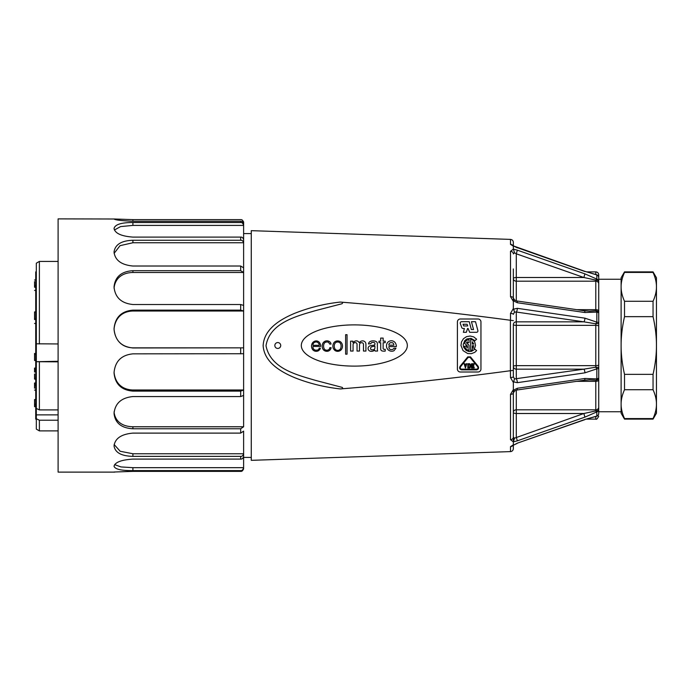 <?xml version="1.0" encoding="UTF-8"?>
<svg xmlns="http://www.w3.org/2000/svg" width="691" height="691" viewBox="0 0 691 691"><rect width="100%" height="100%" fill="white"/><g stroke="black" fill="none" stroke-linecap="round" stroke-linejoin="round"><path stroke-width="1.04" d="M35.725 389.042L35.725 404.157L34.55 404.157L34.55 404.952L35.725 404.952L34.55 404.952L34.55 406.645L35.725 406.645L34.55 406.654L35.725 406.654L34.55 406.645L34.55 404.952L35.725 404.952L34.55 404.952L34.55 404.157L35.725 404.157L35.725 399.579L34.55 399.579L34.55 404.157L34.55 399.579L35.725 399.579L35.725 389.042M35.725 371.983L34.55 371.983L34.55 370.592L34.55 371.983L35.725 371.983L35.725 348.523L35.725 372.302L35.725 285.495L35.725 307.59L36.321 308.212L35.725 307.573L35.725 321.626L36.321 322.395L35.725 321.626L35.725 360.054L36.321 359.57L35.725 360.046L35.725 372.302A1.468 0.786 180 0 1 36.321 371.672A1.468 0.786 180 0 0 35.725 372.302M35.725 308.773L35.725 311.909L34.55 311.909L35.725 311.909L35.725 301.881L35.725 308.773M35.725 404.624L35.725 419.117L36.321 419.117L35.725 419.117L35.725 373.546A1.468 0.907 180 0 1 36.321 372.82A1.468 0.907 180 0 0 35.725 373.546L35.725 405.228L36.321 400.996L35.725 402.473L35.725 404.624L36.321 403.898L35.725 404.624M35.725 271.883L35.725 286.048L36.321 286.765L35.725 286.048L35.725 288.199L35.725 271.883L36.321 271.883L35.725 271.883M35.725 379.299L34.55 379.083L35.725 379.091L34.55 379.1L35.725 379.1L34.55 379.091L35.725 379.083L34.55 379.065L34.55 378.236L35.725 378.236L34.55 378.236L34.55 374.038L34.55 379.065L35.725 379.065M35.725 382.382L35.725 383.004L34.55 383.004L35.725 383.004L35.725 382.382M35.725 287.214L34.55 287.214L34.55 281.6L34.55 285.608L35.725 285.608L34.55 285.608L34.55 287.214L35.725 287.214L35.725 301.881M34.55 319L35.725 319L34.55 319L34.55 311.909L34.55 319.009L35.725 319.009L34.55 319M34.55 319.518L35.725 319.51L34.55 319.51L34.55 319.026L35.725 319.017L34.55 319.009L34.55 319.51M34.55 360.486L35.725 360.486L34.55 360.486L34.55 354.172L35.725 354.172L34.55 354.172L34.55 353.498L35.725 353.498L34.55 353.498L34.55 360.486L35.725 360.486L34.55 360.486M34.55 369.832L35.725 369.832L34.55 369.832L34.55 368.078L35.725 368.078L34.55 368.078L34.55 369.901L35.725 369.901L34.55 369.832M34.55 370.592L34.55 369.901L34.55 370.592L35.725 370.592L34.55 370.592M34.55 388.143L34.55 383.842L35.725 383.842L34.55 383.833L34.55 383.004L34.55 383.833L35.725 383.842L34.55 383.833L34.55 388.143M36.321 289.693L35.725 288.199L36.321 289.693M36.321 378.141A1.468 1.468 -0 0 0 35.846 378.746L36.321 378.115L35.837 378.746A1.468 1.468 -0 0 1 36.321 378.141M114.058 466.287L114.058 466.287C115.129 469.284 121.417 470.718 132.897 470.597L132.897 467.677L120.96 466.935L114.646 464.646M242.429 221.828L243.621 221.828L243.621 224.134C242.999 222.036 242.014 221.077 240.675 221.258L132.897 221.258C121.417 220.74 115.129 219.988 114.058 219.004L58.104 218.883L58.104 472.117L114.775 472.117M114.058 228.401L114.058 228.401C115.129 224.463 121.409 222.502 132.897 222.528L240.675 222.528C242.014 222.347 242.999 223.305 243.621 225.404L243.621 347.841L132.897 347.841C120.744 347.443 114.87 338.979 114.058 329.244C114.801 319.579 120.83 311.339 132.897 311.019L132.897 310.138L240.675 310.138L243.621 311.019L132.897 311.019M114.058 251.939L114.058 251.939C115.129 244.536 121.409 240.649 132.897 240.261L240.675 240.261C242.014 240.105 242.999 240.934 243.621 242.748L132.897 242.748L132.897 240.261M243.621 305.405L240.675 304.515L132.897 304.515C121.417 303.332 115.129 297.527 114.058 287.111L114.058 286.756C115.129 276.789 121.409 271.433 132.897 270.682L240.675 270.682L243.621 272.479L132.897 272.479L132.897 270.682M243.621 353.723L243.621 389.992L240.675 391.115L132.897 391.115C121.417 390.147 115.129 384.11 114.058 372.985L114.058 372.596C115.129 361.272 121.409 355.019 132.897 353.852L243.621 353.723L243.621 347.841L132.897 347.962C121.417 346.822 115.129 340.516 114.058 329.054L114.058 328.666C115.129 317.333 121.409 311.157 132.897 310.138M114.058 413.607L114.058 413.607C115.129 423.039 121.417 428.092 132.897 428.765L132.897 426.77C120.744 426.485 114.87 420.111 114.058 411.853M114.058 446.006L114.058 446.006C115.129 452.622 121.417 456.077 132.897 456.362L132.897 453.754L120.182 451.266L114.153 444.538M132.897 391.115L132.897 389.992L243.621 389.992L243.621 426.77L132.897 426.77M132.897 389.992C120.744 389.62 114.87 381.726 114.058 372.155M114.058 288.294C114.801 279.656 120.83 272.738 132.897 272.479M114.127 253.338L120.027 245.668L132.897 242.748M243.621 224.134L243.621 225.404L132.897 225.404L132.897 222.528M114.395 229.991L120.623 226.588L132.897 225.404M114.058 472.013L132.897 471.374L240.675 471.374C242.014 471.556 242.999 470.58 243.621 468.455L243.517 469.172M114.058 445.764L114.058 445.764C115.129 438.37 121.409 434.147 132.897 433.11L240.675 433.11L243.621 431.124L243.621 467.677L132.897 467.677M240.675 270.682L240.675 266.018L243.621 267.814L243.621 272.479M132.897 453.754L243.621 453.754L243.621 456.475C242.999 458.383 242.014 459.256 240.675 459.092L240.675 456.362L132.897 456.362M243.621 453.754C242.999 455.654 242.014 456.526 240.675 456.362M243.621 426.77L240.675 428.765L132.897 428.765M114.058 413.27L114.058 413.27C115.129 403.302 121.409 397.731 132.897 396.556L240.675 396.556L243.621 395.433M240.675 266.018L132.897 266.018C121.417 264.929 115.129 260.326 114.058 252.206L114.058 252.206M243.621 239.587C242.999 237.773 242.014 236.944 240.675 237.099L132.897 237.099C121.417 236.244 115.129 233.394 114.058 228.557L114.058 228.557M114.058 218.987L132.897 219.626L240.675 219.626C242.014 219.444 242.999 220.42 243.621 222.545M243.621 467.677C242.999 469.811 242.014 470.778 240.675 470.597L132.897 470.597M114.058 466.166L114.058 466.166C115.129 462.227 121.409 459.869 132.897 459.092L240.675 459.092M36.321 263.202L39.378 261.414L36.321 263.202L36.321 343.798L58.104 343.954M58.104 261.414L39.378 261.414L39.378 343.954M58.104 361.851L36.321 361.695L58.104 361.281M36.321 361.281L36.321 343.798M58.104 414.876L36.321 414.876L36.321 361.695M36.321 408.459L39.378 409.91L58.104 409.91M39.378 361.851L39.378 409.91M58.104 420.214L39.378 420.214L36.321 418.755L36.321 414.876M39.378 420.214L39.378 430.89L36.321 429.128L36.321 418.755M469.733 367.31L468.438 367.31L468.438 364.425L469.889 364.598L469.733 367.31M471.521 363.742L471.521 367.983L474.19 367.983L474.19 367.31L472.134 367.31L472.134 366.204L473.81 366.204L473.81 365.53L472.134 365.53L472.134 364.425L474.19 364.425L474.19 363.742L471.521 363.742M467.824 363.742L467.824 367.983L469.733 367.983L470.502 367.137L470.502 364.598L469.733 363.742L467.824 363.742M464.749 363.742L464.102 363.742L465.432 367.983L466.77 363.742L466.123 363.742L465.432 365.936L464.749 363.742M653.047 272.418C655.353 277.532 656.485 282.343 656.45 286.851C656.485 291.352 655.353 296.163 653.047 301.276L624.517 301.276C622.211 296.163 621.079 291.352 621.114 286.851L621.114 277.773L624.517 271.883L624.517 272.418L653.047 272.418L653.047 271.883L656.45 277.773L656.45 413.227L653.047 419.117L653.047 418.582L624.517 418.582L624.517 419.117L653.047 419.117M624.517 301.276L624.517 316.651L653.047 316.651L653.047 301.276M653.047 316.651C655.353 326.878 656.485 336.491 656.45 345.5C656.485 354.509 655.353 364.122 653.047 374.349L624.517 374.349L624.517 389.724L653.047 389.724L653.047 374.349M653.047 389.724C655.353 394.837 656.485 399.648 656.45 404.149C656.485 408.657 655.353 413.468 653.047 418.582M624.517 374.349C622.211 364.122 621.079 354.509 621.114 345.5L621.114 286.851C621.079 282.343 622.211 277.532 624.517 272.418M624.517 418.582C622.211 413.468 621.079 408.657 621.114 404.149L621.114 345.5C621.079 336.491 622.211 326.878 624.517 316.651M624.517 419.117L621.114 413.227L621.114 404.149C621.079 399.648 622.211 394.837 624.517 389.724M472.333 344.083L473.776 344.083L472.333 341.76L472.333 344.083M467.721 325.945L467.099 324.252L463.039 324.252L463.661 325.945L467.721 325.945M476.73 369.149L461.519 369.149C460.241 368.787 459.93 367.966 460.586 366.696L468.196 357.368L470.027 357.351L477.628 366.679C478.302 367.94 478.008 368.769 476.73 369.149M313.127 344.049A2.868 2.868 0 0 1 315.623 342.036A3.42 3.42 0 0 1 317.713 342.408L318.827 343.548A3.369 3.369 0 0 1 319.225 345.319L312.945 345.319A3.369 3.369 0 0 1 313.127 344.049M334.643 343.997A3.084 3.084 0 0 1 337.217 342.036A4.448 4.448 0 0 1 338.996 342.244A3.04 3.04 0 0 1 340.741 344.075A6.02 6.02 0 0 1 340.879 347.737A3.239 3.239 0 0 1 334.643 348.238A5.839 5.839 0 0 1 334.643 343.997M373.952 346.329L374.902 346.061L374.902 347.815A2.013 2.013 0 0 1 373.097 349.801L371.905 349.801A1.486 1.486 0 0 1 370.791 349.326A1.866 1.866 0 0 1 371.698 346.752L373.952 346.329M388.895 345.189A2.228 2.228 0 0 1 390.856 342.641L392.151 342.676A1.909 1.909 0 0 1 393.611 343.971A2.557 2.557 0 0 1 393.853 345.189L388.895 345.189M474.898 347.59L474.19 348.54L472.92 347.478L473.776 345.733L472.333 345.733L472.333 349.991L470.683 350.501L470.683 339.316L473.05 340.171L474.7 341.881L475.555 345.301L474.898 347.59M469.034 342.701L467.384 342.701L467.384 341.76L466.442 342.822L469.034 345.241L469.034 350.501L466.235 349.275L464.395 346.372L465.993 345.941L467.384 348.048L467.384 345.915L464.473 343.194L465.967 340.775L469.034 339.316L469.034 342.701M476.626 339.229L474.959 340.628L471.012 338.357L466.943 338.927L464.758 340.628L463.22 344.446L463.601 347.184L466.14 350.423L468.705 351.46L471.469 351.365L474.959 349.188L476.626 350.587L474.829 352.28L471.4 353.662L467.703 353.533L463.048 350.622L460.983 345.526L461.502 341.864L463.462 338.728L466.529 336.664L470.165 336.016L473.758 336.914L476.626 339.229M468.109 328.493L467.582 328.493L466.339 332.311L463.376 332.311L464.395 328.493L463.065 328.493A1.382 1.382 0 0 1 461.769 327.586L460.31 323.561A1.382 1.382 0 0 1 461.605 321.704L469.249 321.704L471.348 329.555L473.542 329.555L471.443 321.704L475.503 321.704L477.878 330.574A1.382 1.382 0 0 1 476.548 332.311L469.655 332.311L468.109 328.493M460.163 366.213C459.187 368.07 459.636 369.279 461.51 369.832L476.721 369.832C478.595 369.279 479.044 368.07 478.068 366.213L470.467 356.884L467.764 356.884L460.007 366.403M319.942 343.306A4.181 4.181 0 0 0 315.908 340.922A4.716 4.716 0 0 0 311.935 343.997A5.813 5.813 0 0 0 312.807 349.801A4.612 4.612 0 0 0 318.663 350.622L319.855 349.43A4.284 4.284 0 0 0 320.391 348.16L319.173 348.16A2.349 2.349 0 0 1 316.944 350.147L315.537 350.147A3.023 3.023 0 0 1 312.971 347.279L312.971 346.433L320.624 346.433A5.83 5.83 0 0 0 319.942 343.306M329.797 341.846A4.587 4.587 0 0 0 322.585 343.971A6.366 6.366 0 0 0 322.723 348.739L323.25 349.611A4.569 4.569 0 0 0 326.774 351.287A3.991 3.991 0 0 0 330.721 348.869A2.021 2.021 0 0 0 331.093 347.677L329.797 347.677A2.66 2.66 0 0 1 327.171 350.173A2.859 2.859 0 0 1 324.148 348.739A6.444 6.444 0 0 1 323.967 343.919A2.85 2.85 0 0 1 326.644 342.036A3.066 3.066 0 0 1 328.631 342.408L329.719 344.075L331.041 344.075L330.834 343.254A3.118 3.118 0 0 0 329.797 341.846M338.063 340.948L337.346 340.922A4.526 4.526 0 0 0 333.295 343.893A6.064 6.064 0 0 0 333.537 348.869L334.781 350.354A4.768 4.768 0 0 0 341.354 349.586A5.839 5.839 0 0 0 341.561 342.935L340.957 342.192A4.587 4.587 0 0 0 338.063 340.948M356.219 340.87A3.775 3.775 0 0 0 353.619 342.114A0.57 0.57 0 0 1 352.876 342.537L352.876 341.164L350.605 341.164L350.605 351.071L353.066 351.071L353.066 344.74A2.125 2.125 0 0 1 356.435 343.012A1.762 1.762 0 0 1 357.04 344.178L357.04 351.071L359.475 351.071A251.187 251.187 0 0 1 359.536 344.636A2.082 2.082 0 0 1 360.115 343.202L360.564 342.883A2.781 2.781 0 0 1 362.896 343.073A1.935 1.935 0 0 1 363.483 344.343L363.483 351.071L365.919 351.071L365.919 344.343A3.697 3.697 0 0 0 365.047 341.872L364.485 341.423A3.705 3.705 0 0 0 359.475 342.537L359.104 342.563A3.049 3.049 0 0 0 356.219 340.87M375.645 341.294A7.273 7.273 0 0 0 372.89 340.87A6.409 6.409 0 0 0 370.264 341.449A3.369 3.369 0 0 0 368.458 343.945L370.877 343.703A1.52 1.52 0 0 1 372.173 342.434L373.468 342.408A1.373 1.373 0 0 1 374.928 344.075A1.011 1.011 0 0 1 373.952 345.163L371.084 345.586A4.664 4.664 0 0 0 369.098 346.329A2.712 2.712 0 0 0 368.597 350.069A3.161 3.161 0 0 0 370.929 351.313L371.853 351.313A4.656 4.656 0 0 0 374.634 350.121L375.222 351.071L377.554 351.071A3.878 3.878 0 0 0 377.39 349.931L377.364 343.677A2.41 2.41 0 0 0 376.44 341.743L375.645 341.294M383.142 338.089L380.681 338.089L380.681 341.164L378.988 341.164L378.988 342.676L380.706 342.676L380.706 349.188A1.943 1.943 0 0 0 381.95 350.89A7.843 7.843 0 0 0 385.215 351.097L385.215 349.3L383.833 349.3A0.916 0.916 0 0 1 383.142 348.212L383.142 342.676L385.215 342.676L385.215 341.164L383.142 341.164L383.142 338.089M395.995 344.343A4.811 4.811 0 0 0 386.563 345.034A5.269 5.269 0 0 0 393.982 350.726L395.969 348.238L394.008 348.238L393.188 349.188A3.887 3.887 0 0 1 390.355 349.43A2.142 2.142 0 0 1 388.973 347.677L388.895 346.597L396.314 346.597A4.595 4.595 0 0 0 395.995 344.343M347.046 334.694L345.621 334.694L345.621 354.172L347.046 354.172L347.046 334.694M516.289 390.139L516.289 409.806A2.945 2.574 -0 0 0 513.344 412.38A2.945 1.123 180 0 0 516.289 413.503L516.289 437.204L517.334 440.841L513.344 441.877L510.494 439.692L510.494 394.345A2.945 1.356 -0 0 0 513.344 392.998L513.344 437.075L514.519 438.18L583.869 413.503L595.789 410.92A2.945 1.46 -0 0 0 598.734 409.452L598.734 413.477A2.945 2.842 -0 0 1 596.756 416.137M589.043 311.2L595.789 310.795A2.945 2.557 -0 0 1 598.734 313.351L598.734 367.992A2.945 0.924 180 0 1 596.834 368.856L584.914 372.838A2.945 0.967 -98.3 0 0 583.869 369.158L595.789 367.215A2.945 0.777 -0 0 1 598.734 367.992L598.734 409.452A2.945 2.634 180 0 1 596.834 411.914A2.945 0.829 -120.8 0 1 595.789 410.92L595.789 381.328L576.76 381.328M513.344 412.38L513.344 389.646L513.499 390.139L517.334 388.264L584.914 378.478L596.834 378.884A2.945 1.322 180 0 0 598.734 377.649A2.945 2.557 180 0 1 595.789 380.205A2.945 1.442 -71.2 0 0 596.834 378.884L584.914 378.478A2.945 0.967 81.7 0 1 584.301 380.231L516.713 390.052L514.588 391.028M598.734 326.169A2.945 0.803 -0 0 0 595.789 325.366L516.289 325.366L516.289 365.634L595.789 365.634L595.789 323.785L583.869 321.842A2.945 0.967 -81.7 0 0 584.914 318.162L596.834 322.144A2.945 0.924 180 0 1 598.734 323.008A2.945 0.777 180 0 1 595.789 323.785A2.945 0.441 -56.5 0 0 596.834 322.144L596.834 312.116A2.945 1.442 -108.8 0 0 595.789 310.795L589.673 311.183M596.756 274.863A2.945 2.842 180 0 1 598.734 277.54L598.734 313.351A2.945 1.322 180 0 0 596.834 312.116L584.914 312.522A2.945 0.967 -81.7 0 0 584.301 310.769L516.713 300.948L514.588 299.972M576.76 309.672L595.789 309.672L595.789 280.08L583.869 277.497L584.914 273.869L596.834 279.086A2.945 2.634 180 0 1 598.734 281.548A2.945 1.46 180 0 0 595.789 280.08A2.945 0.829 -59.2 0 1 596.834 279.086L596.834 274.932A2.945 1.607 -79.8 0 0 596.316 274.647L584.845 271.338L514.121 246.151M621.114 279.25L598.734 279.25L598.734 274.828L598.734 277.523A2.945 2.799 180 0 0 596.834 274.932L584.836 271.33M598.734 283.768A2.945 2.574 180 0 0 595.789 281.194L516.289 281.194A2.945 2.574 -0 0 1 513.344 278.62A2.945 1.123 -0 0 1 516.289 277.497L583.869 277.497L516.289 253.796L517.334 250.159L584.914 273.869M514.363 299.98L513.344 301.354L513.344 278.62M513.966 309.905A2.945 2.721 180 0 1 513.508 309.136L517.334 308.324L584.914 318.162M513.344 324.563A2.945 2.721 -0 0 1 516.289 321.842L583.869 321.842L516.289 312.021L516.289 325.366A2.945 0.803 -0 0 1 513.344 324.563L513.344 376.673L514.519 378.927L583.869 369.158L516.289 369.158L516.289 378.979A2.945 0.967 -98.3 0 1 517.334 382.676L513.499 381.873L514.519 378.927M516.289 365.634A2.945 0.803 -0 0 0 513.344 366.437A2.945 2.721 180 0 0 516.289 369.158L516.289 365.634M596.834 378.884L596.834 368.856A2.945 0.441 -123.5 0 0 595.789 367.215L595.789 365.634A2.945 0.803 180 0 0 598.734 364.831M594.847 380.076L589.034 379.817M513.966 381.095A2.945 2.721 180 0 0 513.508 381.864L513.344 382.434L510.494 377.562A2.945 0.89 -0 0 0 513.344 376.673M596.316 416.353L584.914 419.472L596.834 416.068A2.945 1.607 -100.2 0 1 596.316 416.353A2.945 2.945 0 0 0 598.734 413.46A2.945 2.799 180 0 1 596.834 416.068L596.834 411.914L584.914 417.131L517.334 440.841M513.344 285.426L513.344 271.857M513.845 246.013L510.494 244.355L513.344 246.134L513.344 249.123L510.494 251.308L513.344 249.123L517.334 250.159M513.344 268.937L513.344 298.002A2.945 1.356 180 0 0 510.494 296.655L510.494 251.308A2.945 2.617 180 0 1 513.344 253.925L514.519 252.82L513.499 249.416M512.912 245.702A2.945 2.807 180 0 0 510.494 244.355L510.494 239.397C512.221 239.604 513.163 240.58 513.344 242.342L513.344 245.866M584.914 271.528L517.257 247.637M517.334 247.844L513.499 245.996M516.289 300.861L516.289 253.796L514.519 252.82M514.519 312.073L513.344 314.327A2.945 0.89 180 0 0 510.494 313.438L513.344 308.566L514.519 312.073L516.289 312.021A2.945 0.967 -81.7 0 0 517.334 308.324M584.914 312.522L517.334 302.736A2.945 0.967 -81.7 0 0 516.721 300.948M517.334 302.736L513.499 300.861M315.485 310.622C296.456 316.193 269.801 322.783 266 345.733C270.509 368.536 296.655 374.833 315.485 380.378L342.356 387.435C343.012 388.489 342.321 388.981 340.283 388.929C324.407 387.176 309.205 383.427 294.677 377.675C281.297 372.078 264.256 362.542 263.15 345.725C263.902 328.83 280.866 319.121 294.513 313.394C309.153 307.573 324.407 303.798 340.283 302.071C342.641 302.114 343.202 302.675 341.967 303.755L315.485 310.622M460.336 319A2.945 2.945 0 0 0 457.399 321.946L457.399 369.054A2.945 2.945 0 0 0 460.336 372L478.008 372A2.945 2.945 0 0 0 480.953 369.054L480.953 321.946A2.945 2.945 0 0 0 478.008 319L460.336 319M407.336 345.5A53 20.609 -0 0 0 327.836 327.646A53 20.609 -0 0 0 327.836 363.354A53 20.609 -0 0 0 407.336 345.5M280.719 345.5A2.945 2.945 0 0 0 276.305 342.952A2.945 2.945 0 0 0 276.305 348.048A2.945 2.945 0 0 0 280.719 345.5M517.334 388.264A2.945 0.967 81.7 0 1 516.721 390.052M584.914 372.838L517.334 382.676M513.499 390.139L514.363 391.02M584.845 419.662L517.334 443.156L584.914 419.472M513.499 441.584L514.519 438.18M598.734 407.232A2.945 2.574 -0 0 1 595.789 409.806L516.289 409.806L516.289 413.503L583.869 413.503L584.914 417.131M513.845 444.987L517.334 443.156M513.344 419.143L513.344 437.075A2.945 2.617 0 0 1 510.494 439.692L513.344 441.877L513.344 419.143M513.344 445.134L513.344 448.658C513.163 450.42 512.221 451.396 510.494 451.603L510.494 446.645L513.344 444.866L513.344 441.877M513.344 308.566L513.344 301.354L510.494 296.655M513.344 320.633L510.494 320.279L510.494 313.438M340.283 388.929C397.178 384.403 453.883 378.331 510.399 370.73L510.399 320.27C453.857 312.66 397.152 306.597 340.283 302.071M510.494 377.562L510.399 370.73M510.494 370.721L513.344 370.367M510.494 394.345L513.344 389.646L513.344 382.434M512.912 445.298A2.945 2.807 180 0 1 510.494 446.645L513.499 445.004M510.494 451.603L251.274 460.336L251.274 230.664L510.494 239.397M36.321 296.076A1.468 1.123 180 0 1 35.725 295.178A1.468 1.123 180 0 0 36.321 296.076M36.321 335.653A1.468 0.734 180 0 1 35.725 335.075A1.468 0.734 180 0 0 36.321 335.653M36.321 364.356L35.725 364.356L36.321 364.356M36.321 378.746L35.837 378.746L36.321 378.746M36.321 394.725A1.468 1.132 180 0 0 35.725 395.632A1.468 1.132 180 0 1 36.321 394.725M240.675 433.11L240.675 428.765M240.675 396.556L240.675 391.115M240.675 353.852L240.675 347.962M240.675 310.138L240.675 304.515M240.675 240.261L240.675 237.099M240.675 222.528L240.675 221.258M132.897 221.258L132.897 219.626M240.675 471.374L240.675 470.597M595.789 274.543L595.789 271.883L586.443 271.883M586.443 419.117L595.789 419.117L595.789 416.457M598.734 413.477A2.945 2.833 180 0 1 598.7 413.909M595.789 380.205L595.789 381.328A2.945 1.434 -0 0 0 598.734 379.895M595.789 310.795L595.789 309.672A2.945 1.434 180 0 1 598.734 311.105M596.316 274.647A2.945 2.945 0 0 1 598.734 277.54A2.945 2.833 180 0 0 598.7 277.091M34.55 280.002L35.725 280.002L34.55 280.002M34.55 290.401L35.725 290.401L34.55 290.401M34.55 323.466L35.725 323.466L34.55 323.466M34.55 390.104L35.725 390.104L34.55 390.104M34.55 385.293L35.725 385.293L34.55 385.293M39.378 430.89L58.104 430.89M624.517 271.883L653.047 271.883M595.789 419.117C596.454 419.739 597.43 418.755 598.734 416.172M595.789 271.883C597.577 272.055 598.561 273.04 598.734 274.828M598.734 411.75L621.114 411.75M589.751 311.183L584.292 310.76M589.751 379.817L584.292 380.24M517.265 443.363L514.121 444.849M513.499 245.918L513.007 245.961M514.475 299.885L513.344 298.002M513.344 392.998L514.475 391.115M513.067 444.935L512.687 445.419L513.784 445.004L512.687 445.419M251.274 233.601L243.621 233.601M251.274 457.399L243.621 457.399"/></g></svg>
